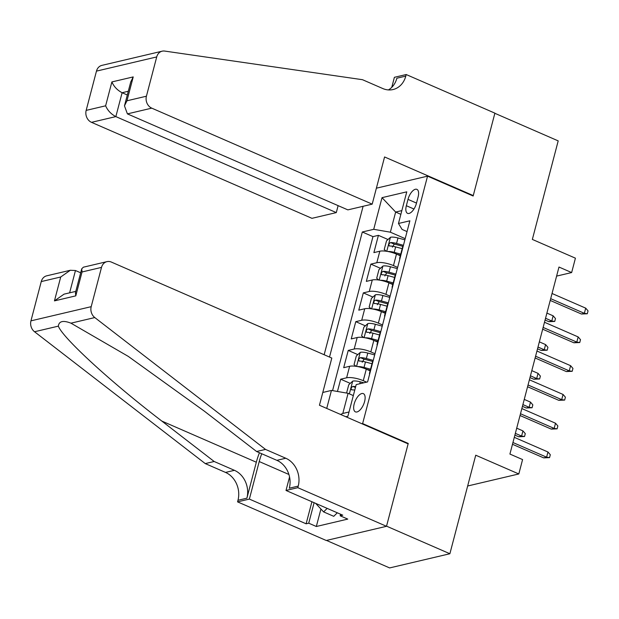 <?xml version="1.0" encoding="UTF-8"?>
<svg xmlns="http://www.w3.org/2000/svg" width="619" height="619" viewBox="0 0 619 619"><rect width="100%" height="100%" fill="white"/><g stroke="black" fill="none" stroke-linecap="round" stroke-linejoin="round"><path stroke-width="0.93" d="M364.599 401.522A9.935 4.526 -66.5 0 0 363.353 393.638A9.935 4.526 -66.5 0 0 354.176 403.975A9.935 4.526 -66.5 0 0 355.414 411.859A9.935 4.526 -66.5 0 0 364.599 401.522M326.484 540.426L389.63 567.925L449.881 553.742L386.535 526.158L408.238 443.444L362.626 423.582L361.914 423.752M363.105 206.289L324.155 354.733M362.626 423.582L427.543 176.152L473.148 196.014L494.852 113.292L558.199 140.884L532.348 239.421L575.422 258.177L571.646 272.561L558.98 267.044L509.917 454.06L522.583 459.577L518.815 473.961L475.732 455.205L449.881 553.742M400.315 255.755L396.477 254.092A12.419 3.567 -165.3 0 0 379.826 251.213L373.884 252.606L378.418 235.344L388.005 239.522M397.638 267.416L393.46 265.597A12.419 3.567 -165.3 0 0 376.809 262.719L370.866 264.12L380.461 268.298M370.866 264.12L366.34 281.382L372.282 279.981A12.419 3.567 -165.3 0 1 388.933 282.86L392.763 284.531M385.219 313.299L381.381 311.628A12.419 3.567 -165.3 0 0 364.73 308.749L358.788 310.15L363.322 292.888L372.909 297.066M377.667 342.075L373.837 340.404A12.419 3.567 -165.3 0 0 357.186 337.525L351.244 338.918L355.77 321.656L365.365 325.834M370.123 370.843L366.286 369.172A12.419 3.567 -165.3 0 0 349.634 366.293L343.692 367.694L348.226 350.431L357.813 354.61M407.998 199.38L406.343 205.709A9.625 4.387 -66.5 0 0 407.55 213.346A9.625 4.387 -66.5 0 0 416.44 203.326L418.096 196.997A9.625 4.387 -66.5 0 0 416.897 189.36A9.625 4.387 -66.5 0 0 407.998 199.38L416.502 203.078M376.383 188.191L427.543 176.152M345.82 416.742L347.901 416.247L356.204 384.6L367.601 381.915L409.871 220.805L398.466 223.482L402.087 229.432L407.039 231.591M326.724 408.424L331.451 390.427L322.793 392.469M400.872 214.329L395.649 212.054L390.365 232.195L373.714 229.316L362.316 231.993L329.509 357.062M373.714 229.316L382.016 197.662L406.768 191.836L398.466 223.482M366.634 382.147L363.268 380.685L366.286 369.172M374.998 353.728L370.82 351.909L373.837 340.404M382.542 324.96L378.364 323.141L381.381 311.628M390.094 296.192L385.908 294.365L388.933 282.86M378.418 235.344L372.955 236.628L332.558 390.62M363.268 380.685A12.419 3.567 14.7 0 0 346.617 377.799L340.674 379.199L337.456 391.471M348.226 350.431L354.169 349.031A12.419 3.567 14.7 0 1 370.82 351.909M355.77 321.656L361.713 320.263A12.419 3.567 14.7 0 1 378.364 323.141M363.322 292.888L369.264 291.487A12.419 3.567 14.7 0 1 385.908 294.365M400.261 257.411A12.419 3.567 -165.3 0 0 399.681 258.154A12.419 3.567 -165.3 0 0 399.828 259.082M403.286 245.898A12.419 3.567 -165.3 0 0 402.706 246.641L399.681 258.154M405.19 238.648L390.365 232.195M467.654 486L518.815 473.961M556.605 276.105L571.646 272.561M401.847 210.592L395.649 212.054L382.016 197.662M353.317 395.587L348.095 393.313L342.81 413.446L349.015 411.991M372.955 236.628L362.316 231.993M340.674 379.199L350.269 383.378M395.734 274.674A12.419 3.567 -165.3 0 0 395.154 275.416L392.137 286.922A12.419 3.567 14.7 0 1 392.717 286.179M392.276 287.858A12.419 3.567 14.7 0 1 392.137 286.922M388.19 303.442A12.419 3.567 -165.3 0 0 387.61 304.184L384.585 315.698A12.419 3.567 14.7 0 1 385.165 314.947M384.732 316.626A12.419 3.567 14.7 0 1 384.585 315.698M380.639 332.21A12.419 3.567 -165.3 0 0 380.058 332.96L377.041 344.466A12.419 3.567 14.7 0 1 377.621 343.723M377.18 345.394A12.419 3.567 14.7 0 1 377.041 344.466M373.095 360.985A12.419 3.567 -165.3 0 0 372.514 361.728L369.489 373.234A12.419 3.567 14.7 0 1 370.069 372.491M331.451 390.427L348.095 393.313M369.636 374.17A12.419 3.567 14.7 0 1 369.489 373.234M340.543 414.444L342.81 413.446M408.238 443.444L407.519 443.606M550.221 300.432L581.419 314.019L584.351 313.33L550.686 298.668M585.706 308.146L588.05 310.885L587.292 313.763L584.351 313.33L585.706 308.146L552.04 293.491M587.292 313.763L581.419 314.019M387.842 251.5A8.225 2.36 14.7 0 1 394.21 252.359L400.741 254.13M396.98 254.308L400.447 255.252M386.271 251.237L384.237 249.519L386.504 240.892L390.512 237.247A8.225 2.36 14.7 0 1 397.986 237.967L404.872 239.839M403.441 245.31L396.555 243.437A8.225 2.36 -165.3 0 0 390.612 242.563C388.647 243.824 388.345 244.977 389.707 246.014A8.225 2.36 14.7 0 1 395.649 246.888L402.172 248.66M392.369 247.174L394.264 244.149A4.194 1.207 14.7 0 1 396.145 244.528L402.837 246.347M389.281 245.936L389.707 246.014M553.138 315.814L555.483 318.553L554.725 321.431L548.852 321.687L551.784 320.998L553.138 315.814L546.894 313.098M554.725 321.431L551.784 320.998L545.54 318.274M548.852 321.687L545.076 320.038M337.301 512.795L333.749 516.316L323.613 511.905L315.644 503.371M327.165 508.385L323.613 511.905M372.197 204.146L151.756 108.147L127.406 113.881L347.855 209.88L372.197 204.146L384.577 156.963L473.264 195.581L494.891 113.153L406.203 74.535L394.396 77.313L391.765 87.333M338.121 205.64L336.295 212.596L311.945 218.329L91.504 122.338A9.316 7.846 -103.2 0 1 86.165 110.391L96.463 71.123A9.316 7.846 -103.2 0 1 101.934 65.366L162.186 51.176A9.316 7.846 76.8 0 1 164.7 51.075L362.494 79.704L382.766 88.532A21.735 18.315 76.8 0 0 393.034 89.546A21.735 18.315 76.8 0 0 405.785 76.114L406.203 74.535M86.165 110.391L105.625 105.81L111.884 81.932L133.224 76.911L126.957 100.789L146.417 96.208L156.715 56.933L96.463 71.123M472.545 195.751L473.264 195.581M336.295 212.596L115.846 116.604L91.504 122.338M162.186 51.176A9.316 7.846 76.8 0 0 156.715 56.933M146.417 96.208A9.316 7.846 76.8 0 0 151.756 108.147M388.415 89.925A21.735 18.315 76.8 0 0 396.872 78.211L405.785 76.114M127.313 94.993L122.113 92.726L115.846 116.604C111.095 114.128 107.691 110.53 105.625 105.81M111.884 81.932C113.95 86.652 117.362 90.25 122.113 92.726L128.295 91.264M133.224 76.911L130.733 81.963L124.465 105.841L127.406 113.881M126.957 100.789L124.465 105.841M80.671 272.793L75.464 270.526L69.614 292.841M265.505 449.409L256.591 451.506L204.239 411.078L128.288 356.397L70.961 323.172C63.169 320.155 58.967 321.137 58.356 326.143C62.496 337.703 111.35 382.527 161.822 421.067L214.166 461.495L234.439 470.324A21.735 18.315 -103.2 0 1 246.896 498.187L237.975 500.284L237.564 501.87L326.244 540.488L386.504 526.305L408.122 443.869L319.443 405.252L331.815 358.068L111.374 262.077A9.316 7.846 76.8 0 0 106.971 261.636A9.316 7.846 76.8 0 0 101.508 267.393L91.202 306.668A9.316 7.846 76.8 0 0 94.784 317.562L265.505 449.409L285.777 458.238A21.735 18.315 -103.2 0 1 298.226 486.101L297.816 487.679L386.504 526.305M214.166 461.495L205.253 463.592L225.525 472.421A21.735 18.315 -103.2 0 1 237.975 500.284M298.226 486.101L289.313 488.198A21.735 18.315 -103.2 0 0 276.863 460.335L256.591 451.506M101.508 267.393L82.048 271.973L75.781 295.859L54.449 300.88L60.716 276.995L41.256 281.575L30.95 320.851L91.202 306.668M58.356 326.143L34.532 331.745L205.253 463.592M297.816 487.679L286.009 490.465L342.764 515.178L340.164 515.789L340.574 514.219M320.921 509.019L316.332 526.498L347.762 519.101L340.164 515.789M316.332 526.498L308.734 523.187L306.126 523.806L249.372 499.084L237.564 501.87M261.752 453.758A34.935 15.924 -66.5 0 0 259.222 461.542L249.372 499.084M286.009 490.465L289.553 476.955M259.438 452.752A40.444 18.438 -66.5 0 0 256.328 462.223L246.896 498.187M34.532 331.745A9.316 7.846 -103.2 0 1 30.95 320.851M41.256 281.575A9.316 7.846 -103.2 0 1 46.719 275.819L70.311 270.271L75.464 270.526M306.126 523.806L311.914 501.746M314.112 502.698L308.734 523.187M82.048 271.973L81.716 268.816L83.379 267.191L106.971 261.636M75.781 295.859L75.448 292.694L81.716 268.816M54.449 300.88L64.051 294.149L75.797 291.379M60.716 276.995L70.311 270.271M542.67 329.2L573.875 342.787L576.8 342.098L543.134 327.436M578.161 336.922L580.506 339.661L579.748 342.539L576.8 342.098L578.161 336.922L544.496 322.259M579.748 342.539L573.875 342.787M535.126 357.975L566.323 371.562L569.256 370.866L535.59 356.211M570.61 365.69L572.954 368.429L572.196 371.307L569.256 370.866L570.61 365.69L536.944 351.027M572.196 371.307L566.323 371.562M527.574 386.743L558.779 400.331L561.704 399.642L528.038 384.979M563.066 394.458L565.41 397.197L564.652 400.075L561.704 399.642L563.066 394.458L529.4 379.803M564.652 400.075L558.779 400.331M520.03 415.511L551.227 429.099L554.16 428.41L520.494 413.747M555.522 423.234L557.858 425.973L557.1 428.851L554.16 428.41L555.522 423.234L521.848 408.571M557.1 428.851L551.227 429.099M380.29 280.268A8.225 2.36 14.7 0 1 386.666 281.127L393.189 282.898M389.428 283.076L392.895 284.02M378.727 280.012L376.692 278.295L378.952 269.66L382.968 266.015A8.225 2.36 14.7 0 1 390.442 266.743L397.328 268.607M395.889 274.078L389.003 272.205A8.225 2.36 -165.3 0 0 383.068 271.331C381.095 272.6 380.793 273.745 382.163 274.79A8.225 2.36 14.7 0 1 388.098 275.656L394.628 277.436M384.825 275.942L386.713 272.925A4.194 1.207 14.7 0 1 388.593 273.296L395.286 275.115M381.737 274.712L382.163 274.79M545.594 344.59L547.931 347.329L547.181 350.199L541.3 350.455L544.233 349.766L545.594 344.59L539.35 341.866M547.181 350.199L544.233 349.766L537.988 347.05M541.3 350.455L537.524 348.814M372.746 309.036A8.225 2.36 14.7 0 1 379.114 309.895L385.645 311.667M381.884 311.852L385.351 312.788M371.176 308.78L369.141 307.063L371.408 298.435L375.416 294.791A8.225 2.36 14.7 0 1 382.89 295.511L389.777 297.383M388.345 302.846L381.459 300.981A8.225 2.36 -165.3 0 0 375.516 300.107C373.551 301.368 373.249 302.521 374.611 303.558A8.225 2.36 14.7 0 1 380.553 304.432L387.076 306.204M377.273 304.718L379.168 301.693A4.194 1.207 14.7 0 1 381.049 302.064L387.742 303.883M374.186 303.48L374.611 303.558M538.043 373.358L540.387 376.097L539.629 378.975L533.756 379.223L536.688 378.534L538.043 373.358L531.798 370.642M539.629 378.975L536.688 378.534L530.444 375.818M533.756 379.223L529.98 377.582M365.195 337.812A8.225 2.36 14.7 0 1 371.57 338.67L378.093 340.442M374.34 340.62L377.799 341.564M363.632 337.556L361.597 335.838L363.856 327.203L367.872 323.559A8.225 2.36 14.7 0 1 375.346 324.279L382.233 326.151M380.793 331.622L373.907 329.749A8.225 2.36 -165.3 0 0 367.972 328.875C365.999 330.136 365.697 331.289 367.067 332.326A8.225 2.36 14.7 0 1 373.002 333.2L379.532 334.972M369.729 333.486L371.617 330.461A4.194 1.207 14.7 0 1 373.497 330.84L380.19 332.658M366.641 332.248L367.067 332.326M530.498 402.126L532.835 404.865L532.085 407.743L526.204 407.998L529.137 407.31L530.498 402.126L524.254 399.41M532.085 407.743L529.137 407.31L522.893 404.586M526.204 407.998L522.428 406.35M357.65 366.58A8.225 2.36 14.7 0 1 364.018 367.438L370.549 369.21M366.788 369.388L370.255 370.332M356.08 366.324L354.045 364.606L356.312 355.971L360.32 352.335A8.225 2.36 14.7 0 1 367.794 353.054L374.681 354.927M373.249 360.39L366.363 358.517A8.225 2.36 -165.3 0 0 360.42 357.643C358.455 358.912 358.153 360.065 359.515 361.101A8.225 2.36 14.7 0 1 365.458 361.976L371.98 363.748M362.177 362.254L364.073 359.237A4.194 1.207 14.7 0 1 365.953 359.608L372.646 361.426M359.09 361.024L359.515 361.101M522.947 430.901L525.291 433.64L524.533 436.519L518.66 436.766L521.593 436.078L522.947 430.901L516.703 428.178M524.533 436.519L521.593 436.078L515.348 433.362M518.66 436.766L514.884 435.126M512.478 444.287L543.683 457.874L546.608 457.178L512.942 442.523M547.97 452.002L550.314 454.741L549.556 457.619L546.608 457.178L547.97 452.002L514.304 437.339M549.556 457.619L543.683 457.874M346.586 393.05L348.76 384.747L352.776 381.103A8.225 2.36 14.7 0 1 360.25 381.822L363.848 382.805M355.67 386.627A8.225 2.36 -165.3 0 0 352.876 386.418C350.903 387.68 350.602 388.833 351.971 389.869A8.225 2.36 14.7 0 1 354.764 390.078M351.546 389.792L351.971 389.869M393.46 265.597L396.477 254.092M376.809 262.719L379.826 251.213M346.617 377.799L349.634 366.293M354.169 349.031L357.186 337.525M361.713 320.263L364.73 308.749M369.264 291.487L372.282 279.981M413.956 209.021L406.343 205.709M390.411 237.34L386.751 251.314M395.649 246.888L394.21 252.359M397.986 237.967L396.555 243.437M394.264 244.149L390.612 242.563M234.439 470.324L225.525 472.421M276.863 460.335L285.777 458.238M94.784 317.562L70.961 323.172M161.822 421.067L256.328 462.223M288.903 474.471L259.222 461.542M382.867 266.108L379.199 280.082M388.098 275.656L386.666 281.127M390.442 266.743L389.003 272.205M386.713 272.925L383.068 271.331M375.315 294.884L371.655 308.85M380.553 304.432L379.114 309.895M382.89 295.511L381.459 300.981M379.168 301.693L375.516 300.107M367.771 323.652L364.104 337.626M373.002 333.2L371.57 338.67M375.346 324.279L373.907 329.749M371.617 330.461L367.972 328.875M360.219 352.42L356.559 366.394M365.458 361.976L364.018 367.438M367.794 353.054L366.363 358.517M364.073 359.237L360.42 357.643M352.675 381.196L349.356 393.854M360.25 381.822L359.74 383.772M355.43 387.533L352.876 386.418"/></g></svg>
